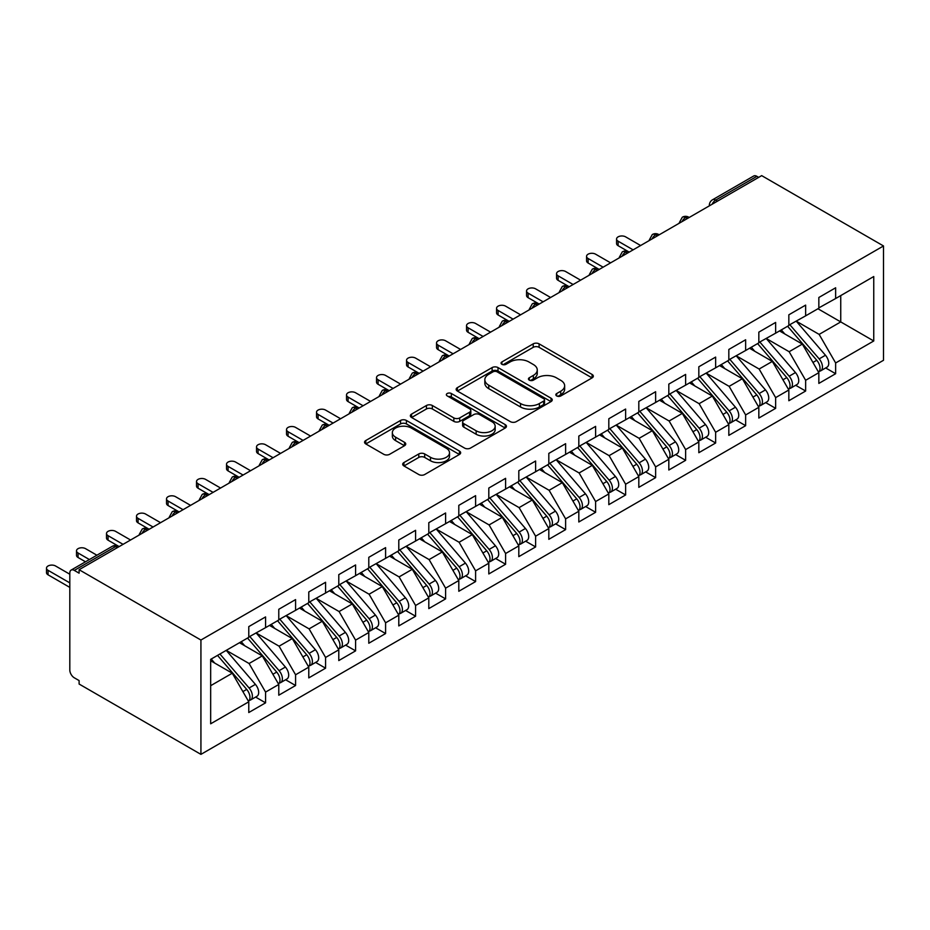 <?xml version="1.0" encoding="UTF-8"?>
<svg xmlns="http://www.w3.org/2000/svg" width="930" height="930" viewBox="0 0 930 930"><rect width="100%" height="100%" fill="white"/><g stroke="black" fill="none" stroke-linecap="round" stroke-linejoin="round"><path stroke-width="1.4" d="M556.698 395.936A2.918 1.686 0 0 0 560.825 395.936L592.108 377.871A4.162 2.406 0 0 0 593.328 376.162A4.162 2.406 0 0 0 592.108 374.465L539.098 343.856A4.162 2.406 0 0 0 533.216 343.856L501.921 361.933A2.918 1.686 0 0 0 501.061 363.119A2.918 1.686 0 0 0 501.921 364.304A2.918 1.686 0 0 0 506.036 364.304L510.093 361.968A13.322 7.696 0 0 1 528.938 361.968L533.355 364.525A13.322 7.696 0 0 1 537.261 369.966A13.322 7.696 0 0 1 533.355 375.406L529.31 377.743A2.918 1.686 0 0 0 528.449 378.928A2.918 1.686 0 0 0 529.31 380.126A2.918 1.686 0 0 0 533.436 380.126L537.482 377.778A13.322 7.696 0 0 1 556.326 377.778L560.744 380.335A13.322 7.696 0 0 1 564.65 385.776A13.322 7.696 0 0 1 560.744 391.216L556.698 393.553A2.918 1.686 0 0 0 555.838 394.739A2.918 1.686 0 0 0 556.698 395.936L556.698 393.553M403.922 462.547A4.162 2.406 0 0 0 402.702 464.244A4.162 2.406 0 0 0 403.922 465.942L418.791 474.533A4.162 2.406 0 0 0 424.685 474.533L459.432 454.468A4.162 2.406 0 0 0 460.652 452.771A4.162 2.406 0 0 0 459.432 451.062L406.422 420.465A4.162 2.406 0 0 0 400.539 420.465L365.781 440.529A4.162 2.406 0 0 0 364.56 442.227A4.162 2.406 0 0 0 365.781 443.924L383.753 454.293A4.162 2.406 0 0 0 389.635 454.293L404.515 445.714A4.162 2.406 0 0 0 405.736 444.005A4.162 2.406 0 0 0 404.515 442.308L395.599 437.17A11.137 6.429 0 0 1 392.344 432.613A11.137 6.429 0 0 1 399.214 426.672A11.137 6.429 0 0 1 411.362 428.067L446.261 448.214A11.137 6.429 0 0 1 449.516 452.771A11.137 6.429 0 0 1 442.645 458.711A11.137 6.429 0 0 1 430.497 457.316L424.685 453.956A4.162 2.406 0 0 0 418.791 453.956L403.922 462.547L403.922 465.942M761.682 175.631L883.5 245.962L200.927 640.038L79.108 569.718L761.682 175.631M510.384 421.65A4.162 2.406 0 0 0 516.278 421.65L551.025 401.586A4.162 2.406 0 0 0 552.246 399.888A4.162 2.406 0 0 0 551.025 398.191L498.015 367.583A4.162 2.406 0 0 0 492.121 367.583L457.374 387.647A4.162 2.406 0 0 0 456.153 389.345A4.162 2.406 0 0 0 457.374 391.042L510.384 421.65M448.376 396.564A2.918 1.686 0 0 1 451.341 396.971L451.341 393.506L505.234 424.626A4.162 2.406 0 0 1 506.455 426.324A4.162 2.406 0 0 1 505.234 428.021L470.475 448.086A4.162 2.406 0 0 1 464.593 448.086L411.583 417.489L411.583 414.083A4.162 2.406 0 0 0 410.363 415.78A4.162 2.406 0 0 0 411.583 417.489M411.583 414.083L426.452 405.503A4.162 2.406 0 0 1 432.345 405.503L453.84 417.907A4.162 2.406 0 0 0 459.734 417.907L469.592 412.211A4.162 2.406 0 0 0 470.813 410.514A4.162 2.406 0 0 0 469.592 408.816L447.214 395.889A2.918 1.686 0 0 1 446.365 394.704A2.918 1.686 0 0 1 448.155 393.146A2.918 1.686 0 0 1 451.341 393.506M79.108 569.718L79.108 573.182L74.307 570.404A6.371 3.674 -120 0 0 71.122 570.09A6.371 3.674 -120 0 0 69.808 573.008L69.808 670.007A6.371 3.674 -120 0 0 74.307 677.807L79.108 680.574L79.108 684.038L200.927 754.37L200.927 640.038M200.927 754.37L883.5 360.282L883.5 245.962M817.947 308.748L873.747 340.973L873.747 276.536L835.64 298.53L835.64 287.788L818.842 297.495L818.842 308.237L805.636 315.851L805.636 305.11L788.838 314.817L788.838 325.558L775.643 333.173L775.643 322.431L758.834 332.138L758.834 342.879L745.639 350.494L745.639 339.764L728.829 349.459L728.829 360.201L715.635 367.827L715.635 357.085L698.825 366.78L698.825 377.522L685.631 385.148L685.631 374.406L668.821 384.102L668.821 394.843L655.627 402.469L655.627 391.728L638.817 401.423L638.817 412.164L625.623 419.79L625.623 409.049L608.813 418.744L608.813 429.486L595.619 437.112L595.619 426.37L578.82 436.065L578.82 446.807L565.614 454.433L565.614 443.691L548.816 453.398L548.816 464.128L535.61 471.754L535.61 461.013L518.812 470.72L518.812 481.461L505.606 489.075L505.606 478.334L488.808 488.041L488.808 498.782L475.602 506.397L475.602 495.655L458.804 505.362L458.804 516.104L445.598 523.718L445.598 512.988L428.8 522.683L428.8 533.425L415.594 541.039L415.594 530.309L398.796 540.005L398.796 550.746L385.59 558.372L385.59 547.63L368.792 557.326L368.792 568.067L355.586 575.693L355.586 564.952L338.787 574.647L338.787 585.389L325.581 593.014L325.581 582.273L308.783 591.968L308.783 602.71L295.577 610.336L295.577 599.594L278.779 609.29L278.779 620.031L265.573 627.657L265.573 616.915L248.775 626.622L248.775 637.352L210.668 659.358L210.668 723.796L248.775 701.801L232.279 673.215L210.668 660.742M873.747 340.973L835.64 362.967L819.144 334.393L796.336 321.222M825.677 367.954L835.64 373.709L835.64 362.967M835.64 373.709L818.842 383.416L818.842 372.674L805.636 380.289L789.14 351.714L766.332 338.543M795.673 385.276L805.636 391.03L805.636 380.289M805.636 391.03L788.838 400.737L788.838 389.996L775.643 397.622L759.136 369.036L736.327 355.865M765.669 402.597L775.643 408.351L775.643 397.622M775.643 408.351L758.834 418.058L758.834 407.317L745.639 414.943L729.132 386.357L706.323 373.186M735.665 419.918L745.639 425.684L745.639 414.943M745.639 425.684L728.829 435.38L728.829 424.638L715.635 432.264L699.128 403.678L676.331 390.519M705.661 437.24L715.635 443.006L715.635 432.264M715.635 443.006L698.825 452.701L698.825 441.959L685.631 449.585L669.123 420.999L646.327 407.84M675.657 454.561L685.631 460.327L685.631 449.585M685.631 460.327L668.821 470.022L668.821 459.281L655.627 466.906L639.119 438.321L616.323 425.161L645.443 459.176L639.143 462.815A8.486 4.894 60 0 1 642.421 470.882A8.486 4.894 60 0 1 640.665 474.765A8.486 4.894 60 0 1 639.294 475.16M645.653 471.894L655.627 477.648L655.627 466.906M655.627 477.648L638.817 487.343L638.817 476.602L625.623 484.228L609.115 455.642L586.319 442.482M615.648 489.215L625.623 494.969L625.623 484.228M625.623 494.969L608.813 504.665L608.813 493.923L595.619 501.549L579.111 472.963L556.314 459.804M585.644 506.536L595.619 512.291L595.619 501.549M595.619 512.291L578.82 521.986L578.82 511.256L565.614 518.87L549.107 490.296L526.31 477.125M555.64 523.857L565.614 529.612L565.614 518.87M565.614 529.612L548.816 539.319L548.816 528.577L535.61 536.192L519.103 507.617L496.306 494.446M525.636 541.179L535.61 546.933L535.61 536.192M535.61 546.933L518.812 556.64L518.812 545.898L505.606 553.513L489.099 524.939L466.302 511.767L495.434 545.794L489.134 549.432A8.486 4.894 60 0 1 492.4 557.489A8.486 4.894 60 0 1 490.645 561.383A8.486 4.894 60 0 1 489.273 561.767M495.632 558.5L505.606 564.254L505.606 553.513M505.606 564.254L488.808 573.961L488.808 563.22L475.602 570.846L459.106 542.26L436.298 529.089L465.43 563.115L459.129 566.754A8.486 4.894 60 0 1 462.396 574.821A8.486 4.894 60 0 1 460.641 578.704A8.486 4.894 60 0 1 459.269 579.099M465.628 575.821L475.602 581.576L475.602 570.846M475.602 581.576L458.804 591.282L458.804 580.541L445.598 588.167L429.102 559.581L406.294 546.41M435.624 593.142L445.598 598.897L445.598 588.167M445.598 598.897L428.8 608.604L428.8 597.862L415.594 605.488L399.098 576.902L376.29 563.743M405.62 610.464L415.594 616.23L415.594 605.488M415.594 616.23L398.796 625.925L398.796 615.183L385.59 622.809L369.094 594.224L346.286 581.064M375.615 627.785L385.59 633.551L385.59 622.809M385.59 633.551L368.792 643.246L368.792 632.505L355.586 640.131L339.09 611.545L316.281 598.385L345.414 632.4L339.113 636.039A8.486 4.894 60 0 1 342.391 644.106A8.486 4.894 60 0 1 340.624 647.989A8.486 4.894 60 0 1 339.252 648.384M345.611 645.106L355.586 650.872L355.586 640.131M355.586 650.872L338.787 660.567L338.787 649.826L325.581 657.452L309.086 628.866L286.277 615.707L315.41 649.721L309.109 653.36A8.486 4.894 60 0 1 312.387 661.428A8.486 4.894 60 0 1 310.632 665.31A8.486 4.894 60 0 1 309.248 665.706M315.619 662.439L325.581 668.193L325.581 657.452M325.581 668.193L308.783 677.889L308.783 667.147L295.577 674.773L279.081 646.187L256.273 633.028M285.615 679.76L295.577 685.515L295.577 674.773M295.577 685.515L278.779 695.21L278.779 684.48L265.573 692.094L249.077 663.509L226.269 650.349M255.611 697.082L265.573 702.836L265.573 692.094M265.573 702.836L248.775 712.531L248.775 701.801M248.775 637.015L265.573 627.657M210.668 685.689L232.279 673.215M278.779 619.694L295.577 610.336M249.077 663.509L262.283 655.894L239.475 642.723M278.779 684.48L262.283 655.894M308.783 602.361L325.581 593.014M279.081 646.187L292.287 638.573L269.479 625.402M308.783 667.147L292.287 638.573M338.787 585.04L355.586 575.693M309.086 628.866L322.28 621.252L299.483 608.081M338.787 649.826L322.28 621.252M368.792 567.719L385.59 558.372M339.09 611.545L352.284 603.93L329.487 590.759M368.792 632.505L352.284 603.93M398.796 550.397L415.594 541.039M369.094 594.224L382.288 586.598L359.492 573.438M398.796 615.183L382.288 586.598M428.8 533.076L445.598 523.718M399.098 576.902L412.292 569.276L389.496 556.117M428.8 597.862L412.292 569.276M458.804 515.755L475.602 506.397M429.102 559.581L442.296 551.955L419.5 538.796M458.804 580.541L442.296 551.955M488.808 498.434L505.606 489.075M459.106 542.26L472.3 534.634L449.504 521.474M488.808 563.22L472.3 534.634M518.812 481.112L535.61 471.754M489.099 524.939L502.305 517.312L479.508 504.153M518.812 545.898L502.305 517.312M548.816 463.791L565.614 454.433M519.103 507.617L532.309 499.991L509.5 486.832M548.816 528.577L532.309 499.991M578.82 446.47L595.619 437.112M549.107 490.296L562.313 482.67L539.505 469.499M578.82 511.256L562.313 482.67M608.813 429.137L625.623 419.79M579.111 472.963L592.317 465.349L569.509 452.178M608.813 493.923L592.317 465.349M638.817 411.816L655.627 402.469M609.115 455.642L622.321 448.028L599.513 434.856M638.817 476.602L622.321 448.028M668.821 394.494L685.631 385.148M639.119 438.321L652.325 430.706L629.517 417.535M668.821 459.281L652.325 430.706M698.825 377.173L715.635 367.827M669.123 420.999L682.329 413.385L659.521 400.214M698.825 441.959L682.329 413.385M728.829 359.852L745.639 350.494M699.128 403.678L712.334 396.052L689.525 382.893M728.829 424.638L712.334 396.052M758.834 342.531L775.643 333.173M729.132 386.357L742.338 378.731L719.529 365.571M758.834 407.317L742.338 378.731M788.838 325.209L805.636 315.851M759.136 369.036L772.342 361.41L749.534 348.25M788.838 389.996L772.342 361.41M758.682 177.363L756.881 176.328L715.705 200.101L717.507 201.136M712.101 204.251A6.371 3.674 120 0 1 715.705 200.101A6.371 3.674 60 0 0 712.519 199.787L753.707 176.003A6.371 3.674 60 0 1 756.881 176.328M818.842 307.888L835.64 298.53M819.144 334.393L840.743 321.92L840.743 295.589L873.747 276.536M789.14 351.714L802.346 344.088L779.538 330.929M818.842 372.674L802.346 344.088M687.351 218.55L685.55 217.504A6.371 3.674 -120 0 0 682.364 217.19A6.371 3.674 -120 0 0 682.294 217.236L679.33 222.619A6.371 3.674 0 0 0 679.4 223.142M657.347 235.871L655.545 234.825A6.371 3.674 -120 0 0 652.372 234.511A6.371 3.674 -120 0 0 652.29 234.558L649.326 239.94A6.371 3.674 0 0 0 649.396 240.463M627.343 253.193L625.541 252.146A6.371 3.674 -120 0 0 622.368 251.832A6.371 3.674 -120 0 0 622.286 251.879L619.334 257.261A6.371 3.674 0 0 0 619.392 257.784M597.339 270.514L595.537 269.468A6.371 3.674 -120 0 0 592.364 269.154A6.371 3.674 -120 0 0 592.282 269.2L589.329 274.582A6.371 3.674 0 0 0 589.388 275.106M567.335 287.835L565.533 286.8A6.371 3.674 -120 0 0 562.359 286.475A6.371 3.674 -120 0 0 562.278 286.521L559.325 291.904A6.371 3.674 0 0 0 559.383 292.427M537.331 305.156L535.541 304.122A6.371 3.674 -120 0 0 532.355 303.808A6.371 3.674 -120 0 0 532.274 303.843L529.321 309.225A6.371 3.674 0 0 0 529.379 309.748M507.327 322.478L505.536 321.443A6.371 3.674 -120 0 0 502.351 321.129A6.371 3.674 -120 0 0 502.27 321.175L499.317 326.546A6.371 3.674 0 0 0 499.375 327.069M477.323 339.799L475.532 338.764A6.371 3.674 -120 0 0 472.347 338.45A6.371 3.674 -120 0 0 472.266 338.497L469.313 343.868A6.371 3.674 0 0 0 469.371 344.391M447.33 357.12L445.528 356.085A6.371 3.674 -120 0 0 442.343 355.772A6.371 3.674 -120 0 0 442.273 355.818L439.309 361.189A6.371 3.674 0 0 0 439.367 361.712M417.326 374.441L415.524 373.407A6.371 3.674 -120 0 0 412.339 373.093A6.371 3.674 -120 0 0 412.269 373.139L409.305 378.522A6.371 3.674 0 0 0 409.363 379.033M387.322 391.774L385.52 390.728A6.371 3.674 -120 0 0 382.335 390.414A6.371 3.674 -120 0 0 382.265 390.461L379.3 395.843A6.371 3.674 0 0 0 379.37 396.366M357.318 409.095L355.516 408.049A6.371 3.674 -120 0 0 352.331 407.735A6.371 3.674 -120 0 0 352.261 407.782L349.296 413.164A6.371 3.674 0 0 0 349.366 413.687M327.314 426.417L325.512 425.37A6.371 3.674 -120 0 0 322.326 425.057A6.371 3.674 -120 0 0 322.257 425.103L319.292 430.485A6.371 3.674 0 0 0 319.362 431.009M297.309 443.738L295.507 442.692A6.371 3.674 -120 0 0 292.322 442.378A6.371 3.674 -120 0 0 292.253 442.424L289.288 447.807A6.371 3.674 0 0 0 289.358 448.33M267.305 461.059L265.503 460.025A6.371 3.674 -120 0 0 262.318 459.699A6.371 3.674 -120 0 0 262.248 459.746L259.284 465.128A6.371 3.674 0 0 0 259.354 465.651M237.301 478.38L235.499 477.346A6.371 3.674 -120 0 0 232.314 477.032A6.371 3.674 -120 0 0 232.244 477.067L229.28 482.449A6.371 3.674 0 0 0 229.35 482.972M207.297 495.702L205.495 494.667A6.371 3.674 -120 0 0 202.31 494.353A6.371 3.674 -120 0 0 202.24 494.388L199.276 499.77A6.371 3.674 0 0 0 199.346 500.294M177.293 513.023L175.491 511.988A6.371 3.674 -120 0 0 172.306 511.674A6.371 3.674 -120 0 0 172.236 511.721L169.272 517.092A6.371 3.674 0 0 0 169.341 517.615M147.289 530.344L145.487 529.31A6.371 3.674 -120 0 0 142.302 528.996A6.371 3.674 -120 0 0 142.232 529.042L139.268 534.413A6.371 3.674 0 0 0 139.337 534.936M557.861 396.343L560.744 394.68A13.322 7.696 0 0 0 564.65 389.24L564.65 385.776M537.261 369.966L537.261 373.43A13.322 7.696 0 0 1 533.355 378.87L530.472 380.533M592.05 377.894L539.098 347.332A4.162 2.406 0 0 0 533.216 347.332L503.084 364.723M550.967 401.621L498.015 371.047A4.162 2.406 0 0 0 492.121 371.047L457.432 391.077M543.666 401.074A2.918 1.686 0 0 0 544.515 399.888A2.918 1.686 0 0 0 543.666 398.691L497.132 371.837A2.918 1.686 0 0 0 493.005 371.837L488.738 374.302A13.322 7.696 0 0 0 484.832 379.742A13.322 7.696 0 0 0 488.738 385.183L520.544 403.539A13.322 7.696 0 0 0 539.4 403.539L543.666 401.074L543.666 404.538A2.918 1.686 0 0 0 544.515 403.353L544.515 399.888M484.832 379.742L484.832 383.207A13.322 7.696 0 0 0 488.738 388.647L488.738 385.183M543.666 404.538L539.4 407.003A13.322 7.696 0 0 1 520.544 407.003L488.738 388.647M411.63 417.512L426.452 408.968L426.452 405.503M470.813 410.514L470.813 413.978A4.162 2.406 0 0 1 469.592 415.675L459.734 421.371A4.162 2.406 0 0 1 453.84 421.371L432.345 408.968A4.162 2.406 0 0 0 426.452 408.968M451.341 396.971L505.176 428.056M476.148 430.788A11.137 6.429 0 0 0 488.297 432.183A11.137 6.429 0 0 0 495.167 426.242A11.137 6.429 0 0 0 491.9 421.697L479.613 414.594A4.162 2.406 0 0 0 473.719 414.594L463.849 420.29A4.162 2.406 0 0 0 462.629 421.988A4.162 2.406 0 0 0 463.849 423.696L476.148 430.788L476.148 434.252A11.137 6.429 0 0 0 488.297 435.647A11.137 6.429 0 0 0 495.167 429.707L495.167 426.242M462.629 421.988L462.629 425.452A4.162 2.406 0 0 0 463.849 427.161L463.849 423.696M476.148 434.252L463.849 427.161M449.516 452.771L449.516 456.235A11.137 6.429 0 0 1 442.645 462.175A11.137 6.429 0 0 1 430.497 460.78L424.685 457.421A4.162 2.406 0 0 0 418.791 457.421L403.98 465.976M392.344 432.613L392.344 436.077A11.137 6.429 0 0 0 395.599 440.634L395.599 437.17M404.457 445.737L395.599 440.634M459.385 454.503L406.422 423.929A4.162 2.406 0 0 0 400.539 423.929L365.839 443.959M790 324.884L819.167 358.887A8.486 4.894 60 0 1 822.446 366.943A8.486 4.894 60 0 1 820.69 370.838L826.991 367.199A8.486 4.894 -120 0 0 828.746 363.316A8.486 4.894 -120 0 0 825.468 355.248L796.301 321.245M820.69 370.838A8.486 4.894 60 0 1 819.307 371.221M787.605 326.267L816.761 360.27A8.486 4.894 60 0 1 820.039 368.338A8.486 4.894 60 0 1 818.505 372.081M618.125 241.196L618.125 245.694A5.301 3.057 180 0 1 616.567 243.532L616.567 239.033A5.301 3.057 0 0 0 618.125 241.196L633.121 249.856M640.619 245.52L625.623 236.859A5.301 3.057 0 0 0 619.845 236.197A5.301 3.057 0 0 0 616.567 239.033M784.757 333.94L781.305 329.906M618.125 245.694L628.727 251.832A6.371 3.674 120 0 0 625.541 252.146A6.371 3.674 120 0 0 622.089 256.227M759.996 342.205L789.163 376.208A8.486 4.894 60 0 1 792.441 384.276A8.486 4.894 60 0 1 790.686 388.159L796.987 384.52A8.486 4.894 -120 0 0 798.742 380.637A8.486 4.894 -120 0 0 795.464 372.57L766.297 338.567M790.686 388.159A8.486 4.894 60 0 1 789.314 388.554M757.601 343.589L786.768 377.592A8.486 4.894 60 0 1 790.035 385.659A8.486 4.894 60 0 1 788.5 389.403M588.12 258.517L588.12 263.027A5.301 3.057 180 0 1 586.563 260.853L586.563 256.355A5.301 3.057 0 0 0 588.12 258.517L603.117 267.177M610.615 262.853L595.619 254.192A5.301 3.057 0 0 0 589.841 253.518A5.301 3.057 0 0 0 586.563 256.355M754.753 351.261L751.301 347.227M588.12 263.027L598.722 269.154A6.371 3.674 120 0 0 595.537 269.468A6.371 3.674 120 0 0 592.085 273.548M729.992 359.526L759.159 393.529A8.486 4.894 60 0 1 762.437 401.597A8.486 4.894 60 0 1 760.682 405.48L766.983 401.841A8.486 4.894 -120 0 0 768.738 397.959A8.486 4.894 -120 0 0 765.46 389.891L736.293 355.888M760.682 405.48A8.486 4.894 60 0 1 759.31 405.875M727.597 360.91L756.764 394.913A8.486 4.894 60 0 1 760.031 402.981A8.486 4.894 60 0 1 758.496 406.724M558.116 275.838L558.116 280.349A5.301 3.057 180 0 1 556.558 278.175L556.558 273.676A5.301 3.057 0 0 0 558.116 275.838L573.113 284.499M580.611 280.174L565.614 271.514A5.301 3.057 0 0 0 559.837 270.851A5.301 3.057 0 0 0 556.558 273.676M724.749 368.582L721.296 364.548M558.116 280.349L568.718 286.475A6.371 3.674 120 0 0 565.533 286.8A6.371 3.674 120 0 0 562.08 290.869M699.988 376.848L729.155 410.851A8.486 4.894 60 0 1 732.433 418.919A8.486 4.894 60 0 1 730.678 422.801L736.979 419.163A8.486 4.894 -120 0 0 738.734 415.28A8.486 4.894 -120 0 0 735.456 407.212L706.288 373.209M730.678 422.801A8.486 4.894 60 0 1 729.306 423.197M697.593 378.243L726.76 412.234A8.486 4.894 60 0 1 730.027 420.302A8.486 4.894 60 0 1 728.492 424.045M528.112 293.159L528.112 297.67A5.301 3.057 180 0 1 526.554 295.496L526.554 290.997A5.301 3.057 0 0 0 528.112 293.159L543.108 301.82M550.606 297.495L535.61 288.835A5.301 3.057 0 0 0 529.833 288.172A5.301 3.057 0 0 0 526.554 290.997M694.745 385.904L691.292 381.87M528.112 297.67L539.214 304.075M669.984 394.169L699.151 428.172A8.486 4.894 60 0 1 702.429 436.24A8.486 4.894 60 0 1 700.674 440.123L706.974 436.484A8.486 4.894 -120 0 0 708.73 432.601A8.486 4.894 -120 0 0 705.452 424.533L676.284 390.53M700.674 440.123A8.486 4.894 60 0 1 699.302 440.518M667.589 395.564L696.756 429.555A8.486 4.894 60 0 1 700.034 437.623A8.486 4.894 60 0 1 698.488 441.366M498.108 310.481L498.108 314.991A5.301 3.057 180 0 1 496.55 312.829L496.55 308.318A5.301 3.057 0 0 0 498.108 310.481L513.104 319.141M520.602 314.817L505.606 306.156A5.301 3.057 0 0 0 499.829 305.493A5.301 3.057 0 0 0 496.55 308.318M664.741 403.225L661.288 399.202M498.108 314.991L509.21 321.396M639.98 411.502L669.147 445.493A8.486 4.894 60 0 1 672.425 453.561A8.486 4.894 60 0 1 670.669 457.444L676.97 453.805A8.486 4.894 -120 0 0 678.726 449.922A8.486 4.894 -120 0 0 675.447 441.855L646.28 407.863M670.669 457.444A8.486 4.894 60 0 1 669.298 457.839M637.585 412.885L666.752 446.877A8.486 4.894 60 0 1 670.03 454.944A8.486 4.894 60 0 1 668.484 458.688M468.104 327.802L468.104 332.312A5.301 3.057 180 0 1 466.546 330.15L466.546 325.64A5.301 3.057 0 0 0 468.104 327.802L483.1 336.462M490.598 332.138L475.602 323.477A5.301 3.057 0 0 0 469.824 322.815A5.301 3.057 0 0 0 466.546 325.64M634.737 420.546L631.284 416.524M468.104 332.312L479.206 338.718M640.665 474.765L646.966 471.126A8.486 4.894 -120 0 0 648.721 467.244A8.486 4.894 -120 0 0 645.443 459.176M607.581 430.206L636.748 464.198A8.486 4.894 60 0 1 640.026 472.266A8.486 4.894 60 0 1 638.48 476.021M438.1 345.135L438.1 349.634A5.301 3.057 180 0 1 436.542 347.471L436.542 342.961A5.301 3.057 0 0 0 438.1 345.135L453.096 353.795M460.606 349.459L445.598 340.799A5.301 3.057 0 0 0 439.82 340.136A5.301 3.057 0 0 0 436.542 342.961M604.733 437.867L601.28 433.845M438.1 349.634L449.202 356.039M609.975 428.823L639.143 462.815M579.971 446.144L609.138 480.136A8.486 4.894 60 0 1 612.417 488.204A8.486 4.894 60 0 1 610.661 492.086L616.962 488.448A8.486 4.894 -120 0 0 618.717 484.565A8.486 4.894 -120 0 0 615.439 476.497L586.272 442.506M610.661 492.086A8.486 4.894 60 0 1 609.29 492.482M577.577 447.528L606.744 481.531A8.486 4.894 60 0 1 610.022 489.587A8.486 4.894 60 0 1 608.476 493.342M408.096 362.456L408.096 366.955A5.301 3.057 180 0 1 406.538 364.793L406.538 360.282A5.301 3.057 0 0 0 408.096 362.456L423.092 371.117M430.602 366.78L415.594 358.12A5.301 3.057 0 0 0 409.816 357.457A5.301 3.057 0 0 0 406.538 360.282M574.728 455.2L571.276 451.166M408.096 366.955L419.198 373.36M549.967 463.466L579.134 497.457A8.486 4.894 60 0 1 582.413 505.525A8.486 4.894 60 0 1 580.657 509.408L586.958 505.769A8.486 4.894 -120 0 0 588.713 501.886A8.486 4.894 -120 0 0 585.435 493.818L556.268 459.827M580.657 509.408A8.486 4.894 60 0 1 579.285 509.803M547.572 464.849L576.74 498.852A8.486 4.894 60 0 1 580.018 506.908A8.486 4.894 60 0 1 578.472 510.663M378.092 379.777L378.092 384.276A5.301 3.057 180 0 1 376.534 382.114L376.534 377.615A5.301 3.057 0 0 0 378.092 379.777L393.088 388.438M400.598 384.102L385.59 375.441A5.301 3.057 0 0 0 379.812 374.778A5.301 3.057 0 0 0 376.534 377.615M544.724 472.521L541.272 468.488M378.092 384.276L389.193 390.681M519.975 480.787L549.13 514.79A8.486 4.894 60 0 1 552.408 522.846A8.486 4.894 60 0 1 550.653 526.729L556.954 523.102A8.486 4.894 -120 0 0 558.709 519.207A8.486 4.894 -120 0 0 555.431 511.151L526.275 477.148M550.653 526.729A8.486 4.894 60 0 1 549.281 527.124M517.568 482.17L546.735 516.173A8.486 4.894 60 0 1 550.014 524.241A8.486 4.894 60 0 1 548.468 527.984M348.087 397.098L348.087 401.597A5.301 3.057 180 0 1 346.53 399.435L346.53 394.936A5.301 3.057 0 0 0 348.087 397.098L363.084 405.759M370.593 401.423L355.586 392.762A5.301 3.057 0 0 0 349.808 392.1A5.301 3.057 0 0 0 346.53 394.936M514.732 489.843L511.268 485.809M348.087 401.597L359.189 408.014M489.971 498.108L519.138 532.111A8.486 4.894 60 0 1 522.404 540.167A8.486 4.894 60 0 1 520.649 544.062L526.95 540.423A8.486 4.894 -120 0 0 528.705 536.529A8.486 4.894 -120 0 0 525.438 528.473L496.271 494.469M520.649 544.062A8.486 4.894 60 0 1 519.277 544.445M487.564 499.491L516.731 533.495A8.486 4.894 60 0 1 520.01 541.562A8.486 4.894 60 0 1 518.463 545.306M318.083 414.42L318.083 418.919A5.301 3.057 180 0 1 316.525 416.756L316.525 412.257A5.301 3.057 0 0 0 318.083 414.42L333.091 423.08M340.589 418.744L325.581 410.084A5.301 3.057 0 0 0 319.804 409.421A5.301 3.057 0 0 0 316.525 412.257M484.728 507.164L481.263 503.13M318.083 418.919L328.697 425.057A6.371 3.674 120 0 0 325.512 425.37A6.371 3.674 120 0 0 322.059 429.451M490.645 561.383L496.946 557.744A8.486 4.894 -120 0 0 498.701 553.862A8.486 4.894 -120 0 0 495.434 545.794M457.56 516.813L486.727 550.816A8.486 4.894 60 0 1 490.005 558.884A8.486 4.894 60 0 1 488.459 562.627M288.079 431.741L288.079 436.24A5.301 3.057 180 0 1 286.533 434.077L286.533 429.579A5.301 3.057 0 0 0 288.079 431.741L303.087 440.401M310.585 436.077L295.577 427.416A5.301 3.057 0 0 0 289.8 426.742A5.301 3.057 0 0 0 286.533 429.579M454.724 524.485L451.259 520.451M288.079 436.24L298.693 442.378A6.371 3.674 120 0 0 295.507 442.692A6.371 3.674 120 0 0 292.055 446.772M459.966 515.429L489.134 549.432M460.641 578.704L466.941 575.066A8.486 4.894 -120 0 0 468.697 571.183A8.486 4.894 -120 0 0 465.43 563.115M427.556 534.134L456.723 568.137A8.486 4.894 60 0 1 460.001 576.205A8.486 4.894 60 0 1 458.455 579.948M258.075 449.062L258.075 453.573A5.301 3.057 180 0 1 256.529 451.399L256.529 446.9A5.301 3.057 0 0 0 258.075 449.062L273.083 457.723M280.581 453.398L265.573 444.738A5.301 3.057 0 0 0 259.796 444.075A5.301 3.057 0 0 0 256.529 446.9M424.719 541.806L421.255 537.773M258.075 453.573L268.689 459.699A6.371 3.674 120 0 0 265.503 460.025A6.371 3.674 120 0 0 262.051 464.093M429.962 532.75L459.129 566.754M399.958 550.072L429.125 584.075A8.486 4.894 60 0 1 432.404 592.143A8.486 4.894 60 0 1 430.637 596.025L436.937 592.387A8.486 4.894 -120 0 0 438.704 588.504A8.486 4.894 -120 0 0 435.426 580.436L406.259 546.433M430.637 596.025A8.486 4.894 60 0 1 429.265 596.421M397.552 551.455L426.719 585.458A8.486 4.894 60 0 1 429.997 593.526A8.486 4.894 60 0 1 428.451 597.269M228.071 466.383L228.071 470.894A5.301 3.057 180 0 1 226.525 468.72L226.525 464.221A5.301 3.057 0 0 0 228.071 466.383L243.079 475.044M250.577 470.72L235.581 462.059A5.301 3.057 0 0 0 229.791 461.396A5.301 3.057 0 0 0 226.525 464.221M394.715 559.128L391.251 555.094M228.071 470.894L238.685 477.032A6.371 3.674 120 0 0 235.499 477.346A6.371 3.674 120 0 0 232.047 481.415M369.954 567.393L399.121 601.396A8.486 4.894 60 0 1 402.399 609.464A8.486 4.894 60 0 1 400.632 613.347L406.933 609.708A8.486 4.894 -120 0 0 408.7 605.825A8.486 4.894 -120 0 0 405.422 597.758L376.255 563.754M400.632 613.347A8.486 4.894 60 0 1 399.261 613.742M367.548 568.788L396.715 602.779A8.486 4.894 60 0 1 399.993 610.847A8.486 4.894 60 0 1 398.447 614.591M198.067 483.705L198.067 488.215A5.301 3.057 180 0 1 196.521 486.041L196.521 481.542A5.301 3.057 0 0 0 198.067 483.705L213.075 492.365M220.573 488.041L205.577 479.38A5.301 3.057 0 0 0 199.787 478.718A5.301 3.057 0 0 0 196.521 481.542M364.711 576.449L361.247 572.415M198.067 488.215L209.169 494.621M339.95 584.714L369.117 618.717A8.486 4.894 60 0 1 372.395 626.785A8.486 4.894 60 0 1 370.628 630.668L376.929 627.029A8.486 4.894 -120 0 0 378.696 623.147A8.486 4.894 -120 0 0 375.418 615.079L346.251 581.087M370.628 630.668A8.486 4.894 60 0 1 369.257 631.063M337.544 586.109L366.711 620.101A8.486 4.894 60 0 1 369.989 628.169A8.486 4.894 60 0 1 368.454 631.912M168.063 501.026L168.063 505.536A5.301 3.057 180 0 1 166.517 503.374L166.517 498.864A5.301 3.057 0 0 0 168.063 501.026L183.071 509.687M190.569 505.362L175.572 496.701A5.301 3.057 0 0 0 169.783 496.039A5.301 3.057 0 0 0 166.517 498.864M334.707 593.77L331.243 589.748M168.063 505.536L178.676 511.674A6.371 3.674 120 0 0 175.491 511.988A6.371 3.674 120 0 0 172.038 516.057M340.624 647.989L346.925 644.351A8.486 4.894 -120 0 0 348.692 640.468A8.486 4.894 -120 0 0 345.414 632.4M307.539 603.431L336.707 637.422A8.486 4.894 60 0 1 339.985 645.49A8.486 4.894 60 0 1 338.45 649.233M138.059 518.359L138.059 522.858A5.301 3.057 180 0 1 136.512 520.695L136.512 516.185A5.301 3.057 0 0 0 138.059 518.359L153.066 527.019M160.565 522.683L145.568 514.023A5.301 3.057 0 0 0 139.779 513.36A5.301 3.057 0 0 0 136.512 516.185M304.703 611.091L301.239 607.069M138.059 522.858L148.672 528.996A6.371 3.674 120 0 0 145.487 529.31A6.371 3.674 120 0 0 142.034 533.378M309.946 602.047L339.113 636.039M310.632 665.31L316.932 661.672A8.486 4.894 -120 0 0 318.688 657.789A8.486 4.894 -120 0 0 315.41 649.721M277.547 620.752L306.702 654.743A8.486 4.894 60 0 1 309.981 662.811A8.486 4.894 60 0 1 308.446 666.566M108.066 535.68L108.066 540.179A5.301 3.057 180 0 1 106.508 538.017L106.508 533.506A5.301 3.057 0 0 0 108.066 535.68L123.062 544.341M130.56 540.005L115.564 531.344A5.301 3.057 0 0 0 109.787 530.681A5.301 3.057 0 0 0 106.508 533.506M274.699 628.424L271.246 624.39M108.066 540.179L118.668 546.317A6.371 3.674 120 0 0 115.483 546.631L74.307 570.404M279.942 619.368L309.109 653.36M249.938 636.69L279.105 670.681A8.486 4.894 60 0 1 282.383 678.749A8.486 4.894 60 0 1 280.628 682.632L286.928 678.993A8.486 4.894 -120 0 0 288.684 675.11A8.486 4.894 -120 0 0 285.405 667.043L256.238 633.051M280.628 682.632A8.486 4.894 60 0 1 279.244 683.027M247.543 638.073L276.698 672.076A8.486 4.894 60 0 1 279.977 680.132A8.486 4.894 60 0 1 278.442 683.887M78.062 553.001L78.062 557.5A5.301 3.057 180 0 1 76.504 555.338L76.504 550.827A5.301 3.057 0 0 0 78.062 553.001L89.396 559.546M96.894 555.21L85.56 548.665A5.301 3.057 0 0 0 79.782 548.003A5.301 3.057 0 0 0 76.504 550.827M244.695 645.746L241.242 641.712M78.062 557.5L85.49 561.79M219.933 654.011L249.101 688.002A8.486 4.894 60 0 1 252.379 696.07A8.486 4.894 60 0 1 250.623 699.953L256.924 696.326A8.486 4.894 -120 0 0 258.68 692.432A8.486 4.894 -120 0 0 255.401 684.375L226.234 650.372M250.623 699.953A8.486 4.894 60 0 1 249.252 700.348M217.539 655.394L246.706 689.397A8.486 4.894 60 0 1 249.972 697.454A8.486 4.894 60 0 1 248.438 701.208M48.058 570.323L48.058 574.821A5.301 3.057 180 0 1 46.5 572.659L46.5 568.16A5.301 3.057 0 0 0 48.058 570.323L69.808 582.878M69.808 574.217L55.556 565.986A5.301 3.057 0 0 0 49.778 565.324A5.301 3.057 0 0 0 46.5 568.16M214.691 663.067L211.238 659.033M48.058 574.821L69.808 587.388M117.285 547.665L115.483 546.631A6.371 3.674 -120 0 0 112.309 546.317L71.122 570.09M689.211 217.469L688.735 217.19A6.371 3.674 120 0 0 685.55 217.504A6.371 3.674 120 0 0 682.097 221.573M659.207 234.79L658.731 234.511A6.371 3.674 120 0 0 655.545 234.825A6.371 3.674 120 0 0 652.093 238.905M539.202 304.087L538.714 303.808A6.371 3.674 120 0 0 535.541 304.122A6.371 3.674 120 0 0 532.088 308.19M509.198 321.408L508.71 321.129A6.371 3.674 120 0 0 505.536 321.443A6.371 3.674 120 0 0 502.084 325.512M479.194 338.729L478.706 338.45A6.371 3.674 120 0 0 475.532 338.764A6.371 3.674 120 0 0 472.08 342.833M449.19 356.05L448.702 355.772A6.371 3.674 120 0 0 445.528 356.085A6.371 3.674 120 0 0 442.075 360.154M419.186 373.372L418.698 373.093A6.371 3.674 120 0 0 415.524 373.407A6.371 3.674 120 0 0 412.071 377.475M389.182 390.693L388.705 390.414A6.371 3.674 120 0 0 385.52 390.728A6.371 3.674 120 0 0 382.067 394.797M359.178 408.014L358.701 407.735A6.371 3.674 120 0 0 355.516 408.049A6.371 3.674 120 0 0 352.063 412.13M209.157 494.632L208.68 494.353A6.371 3.674 120 0 0 205.495 494.667A6.371 3.674 120 0 0 202.043 498.736M560.744 394.68L560.744 391.216M529.31 380.126L529.31 377.743M533.355 378.87L533.355 375.406M501.921 364.304L501.921 361.933M533.216 347.332L533.216 343.856M539.098 347.332L539.098 343.856M592.108 377.871L592.108 374.465M457.374 391.042L457.374 387.647M492.121 371.047L492.121 367.583M498.015 371.047L498.015 367.583M551.025 401.586L551.025 398.191M520.544 407.003L520.544 403.539M539.4 407.003L539.4 403.539M432.345 408.968L432.345 405.503M453.84 421.371L453.84 417.907M459.734 421.371L459.734 417.907M469.592 415.675L469.592 412.211M505.234 428.021L505.234 424.626M418.791 457.421L418.791 453.956M424.685 457.421L424.685 453.956M430.497 460.78L430.497 457.316M404.515 445.714L404.515 442.308M365.781 443.924L365.781 440.529M400.539 423.929L400.539 420.465M406.422 423.929L406.422 420.465M459.432 454.468L459.432 451.062M816.761 360.27L812.948 362.468M825.468 355.248L819.167 358.887M786.768 377.592L782.944 379.789M795.464 372.57L789.163 376.208M756.764 394.913L752.951 397.11M765.46 389.891L759.159 393.529M726.76 412.234L722.947 414.443M735.456 407.212L729.155 410.851M696.756 429.555L692.943 431.764M705.452 424.533L699.151 428.172M666.752 446.877L662.939 449.085M675.447 441.855L669.147 445.493M636.748 464.198L632.935 466.407M606.744 481.531L602.931 483.728M615.439 476.497L609.138 480.136M576.74 498.852L572.927 501.049M585.435 493.818L579.134 497.457M546.735 516.173L542.922 518.37M555.431 511.151L549.13 514.79M516.731 533.495L512.918 535.692M525.438 528.473L519.138 532.111M486.727 550.816L482.914 553.013M456.723 568.137L452.91 570.334M426.719 585.458L422.906 587.655M435.426 580.436L429.125 584.075M396.715 602.779L392.902 604.988M405.422 597.758L399.121 601.396M366.711 620.101L362.898 622.31M375.418 615.079L369.117 618.717M336.707 637.422L332.894 639.631M306.702 654.743L302.889 656.952M276.698 672.076L272.885 674.273M285.405 667.043L279.105 670.681M246.706 689.397L242.881 691.595M255.401 684.375L249.101 688.002M688.735 217.19A6.371 6.371 0 0 0 682.364 217.19M712.519 199.787A6.371 6.371 0 0 0 709.346 205.298M658.731 234.511A6.371 6.371 0 0 0 652.372 234.511M628.727 251.832A6.371 6.371 0 0 0 622.368 251.832M598.722 269.154A6.371 6.371 0 0 0 592.364 269.154M568.718 286.475A6.371 6.371 0 0 0 562.359 286.475M538.714 303.808A6.371 6.371 0 0 0 532.355 303.808M508.71 321.129A6.371 6.371 0 0 0 502.351 321.129M478.706 338.45A6.371 6.371 0 0 0 472.347 338.45M448.702 355.772A6.371 6.371 0 0 0 442.343 355.772M418.698 373.093A6.371 6.371 0 0 0 412.339 373.093M388.705 390.414A6.371 6.371 0 0 0 382.335 390.414M358.701 407.735A6.371 6.371 0 0 0 352.331 407.735M328.697 425.057A6.371 6.371 0 0 0 322.326 425.057M298.693 442.378A6.371 6.371 0 0 0 292.322 442.378M268.689 459.699A6.371 6.371 0 0 0 262.318 459.699M238.685 477.032A6.371 6.371 0 0 0 232.314 477.032M208.68 494.353A6.371 6.371 0 0 0 202.31 494.353M178.676 511.674A6.371 6.371 0 0 0 172.306 511.674M148.672 528.996A6.371 6.371 0 0 0 142.302 528.996M118.668 546.317A6.371 6.371 0 0 0 112.309 546.317"/></g></svg>
